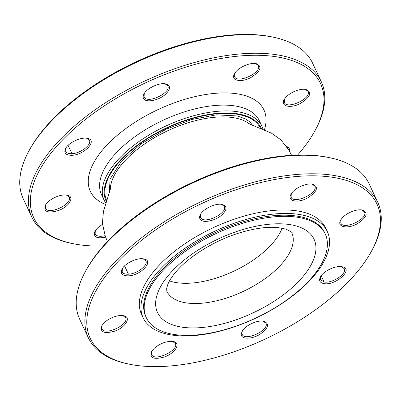 <?xml version="1.0" encoding="UTF-8"?>
<svg xmlns="http://www.w3.org/2000/svg" width="401" height="401" viewBox="0 0 401 401"><rect width="100%" height="100%" fill="white"/><g stroke="black" fill="none" stroke-linecap="round" stroke-linejoin="round"><path stroke-width="0.6" d="M143.182 258.83L145.854 260.83C148.475 265.146 136.972 274.003 128.435 274.214C125.142 274.379 123.052 273.607 122.17 271.903L122.36 268.565M312.113 184.084L314.775 186.079C318.87 192.946 293.732 204.736 291.091 197.157L291.281 193.818M172.59 341.426L175.277 343.426C179.387 350.324 154.235 362.068 151.603 354.519L151.789 351.171M361.807 209.903L364.474 211.903C368.569 218.771 343.436 230.555 340.79 222.976L340.975 219.643M122.891 315.607L125.578 317.602C129.688 324.499 104.536 336.244 101.904 328.695L102.07 325.396M263.146 321.161L265.833 323.161C269.943 330.058 244.79 341.802 242.159 334.254L241.883 333.156L242.344 330.9M221.547 204.35L224.219 206.345C228.189 212.886 204.61 224.555 200.821 217.908L200.535 217.422L200.726 214.084M341.512 266.68L344.198 268.675C347.306 273.672 332.058 283.748 324.118 281.968L320.524 279.768L320.69 276.464M143.177 317.828L141.548 314.354A101.674 48.055 -25.1 0 1 156.485 268.169A101.674 48.055 -25.1 0 1 252.124 213.999A101.674 48.055 -25.1 0 1 325.692 228.094L327.321 231.572A101.674 48.055 154.9 0 0 253.753 217.477A101.674 48.055 154.9 0 0 158.114 271.642A101.674 48.055 154.9 0 0 143.177 317.828A101.674 48.055 154.9 0 0 255.632 318.219A101.674 48.055 154.9 0 0 327.321 231.572M371.647 250.886L372.369 249.542A159.768 75.518 154.9 0 0 377.762 202.289A159.768 75.518 154.9 0 0 262.154 180.144A159.768 75.518 154.9 0 0 111.864 265.262A159.768 75.518 154.9 0 0 88.395 337.837A159.768 75.518 154.9 0 0 128.15 363.943L129.643 364.248A158.32 74.832 -25.1 0 1 113.508 266.464A158.32 74.832 -25.1 0 1 301.502 176.139A158.32 74.832 -25.1 0 1 371.647 250.886A158.32 74.832 -25.1 0 1 129.643 364.248M88.395 337.837L79.709 319.291A159.768 75.518 -25.1 0 1 85.097 272.038A159.768 75.518 -25.1 0 1 103.177 246.715A159.768 75.518 -25.1 0 1 329.321 157.638A159.768 75.518 -25.1 0 1 369.075 183.743L377.762 202.289M113.678 317.001C107.944 319.251 103.974 322.224 101.769 325.918C99.869 332.294 104.17 334.038 114.676 331.156C125.769 327.386 131.739 316.935 123.513 315.712C120.771 315.206 117.493 315.632 113.678 317.001M128.37 275.843C140.901 275.577 154.676 260.5 143.779 258.931C137.518 257.337 124.851 263.282 122.049 269.101C120.094 273.632 122.205 275.878 128.37 275.843M154.195 348.324L151.463 351.737C149.573 358.113 153.874 359.857 164.37 356.975C175.458 353.221 181.452 342.745 173.207 341.532C166.766 340.895 160.43 343.161 154.195 348.324M200.229 219.372C202.595 223.342 214.65 221.081 221.307 215.412C227.237 209.944 227.517 206.289 222.144 204.45C215.903 202.856 203.197 208.791 200.395 214.645C199.407 216.53 199.352 218.104 200.229 219.372M241.237 334.479C241.196 339.467 251.883 339.371 259.928 334.314C268.555 328.148 269.833 323.797 263.768 321.266C257.482 319.692 244.826 325.617 242.024 331.452L241.237 334.479M291.642 193.272L290.956 194.375C286.865 201.122 297.492 203.518 307.356 198.074C317.246 191.723 319.026 187.092 312.7 184.184C306.905 182.736 295.291 187.723 291.642 193.272M323.818 283.582C335.497 286.103 354.529 268.665 342.133 266.785C335.832 265.206 323.166 271.146 320.394 276.986C318.69 280.55 319.833 282.75 323.818 283.582L324.118 281.968L321.191 275.723M349.07 212.841C345.025 215.001 342.223 217.447 340.67 220.174C336.564 226.941 347.166 229.347 357.06 223.893C366.945 217.542 368.725 212.911 362.399 210.009C358.579 209.367 354.133 210.314 349.07 212.841M329.321 157.638L327.823 157.332A158.32 74.832 154.9 0 0 103.734 245.602A158.32 74.832 154.9 0 0 85.819 270.695L85.097 272.038M65.894 148.019L65.704 151.357C66.586 153.062 68.671 153.829 71.964 153.668C80.506 153.458 92.004 144.601 89.383 140.285L86.676 138.275M234.811 73.273L234.62 76.611C237.267 84.19 262.404 72.401 258.304 65.533L255.643 63.533M95.303 230.675L95.137 233.973C96.536 236.309 99.844 236.876 105.057 235.668M284.51 99.092L284.319 102.43C286.966 110.009 312.103 98.22 308.003 91.358L305.301 89.348M45.624 204.796L45.438 208.149C48.07 215.698 73.223 203.954 69.112 197.056L66.426 195.061M144.255 93.538L144.064 96.877L144.35 97.363C148.139 104.009 171.723 92.34 167.748 85.799L165.042 83.789M287.863 148.47L287.056 147.207M321.291 81.744L312.605 63.198A159.768 75.518 154.9 0 0 272.85 37.093A159.768 75.518 154.9 0 0 46.706 126.17A159.768 75.518 154.9 0 0 28.631 151.493A159.768 75.518 154.9 0 0 23.238 198.746L31.925 217.292A159.768 75.518 -25.1 0 1 55.398 144.716A159.768 75.518 -25.1 0 1 205.688 59.599A159.768 75.518 -25.1 0 1 321.291 81.744A159.768 75.518 -25.1 0 1 315.903 128.992L315.181 130.34A158.32 74.832 154.9 0 0 245.031 55.594A158.32 74.832 154.9 0 0 57.042 145.919A158.32 74.832 154.9 0 0 73.177 243.703A158.32 74.832 154.9 0 0 103.368 246.019M73.177 243.703L71.679 243.397A159.768 75.518 -25.1 0 1 31.925 217.292M28.631 151.493L29.353 150.149A158.32 74.832 -25.1 0 1 47.268 125.052A158.32 74.832 -25.1 0 1 271.357 36.787L272.85 37.093M292.605 92.29C297.667 89.769 302.118 88.821 305.948 89.458C312.254 92.375 310.464 97.007 300.58 103.353C290.685 108.811 280.109 106.385 284.184 99.654C285.748 96.917 288.555 94.466 292.605 92.29M286.56 146.47C288.926 147.302 289.873 148.841 289.402 151.087M57.213 196.455C61.032 195.086 64.315 194.655 67.057 195.167C75.283 196.385 69.273 206.876 58.195 210.61C47.679 213.497 43.378 211.743 45.303 205.352C47.513 201.673 51.483 198.711 57.213 196.455M71.904 155.292C65.744 155.327 63.629 153.087 65.564 148.581C68.381 142.726 81.047 136.786 87.333 138.385C98.195 139.979 84.436 155.022 71.904 155.292L71.964 153.668L68.085 145.383M105.608 237.161C96.531 238.931 92.997 236.941 95.002 231.192L97.729 227.778L102.476 224.334M143.758 98.821C142.881 97.558 142.936 95.984 143.929 94.095C146.721 88.245 159.423 82.315 165.688 83.899C171.052 85.744 170.766 89.403 164.836 94.872C158.144 100.551 146.154 102.781 143.758 98.821M235.176 72.726C238.836 67.173 250.43 62.18 256.234 63.639C262.565 66.551 260.78 71.183 250.876 77.538C240.986 82.982 230.395 80.571 234.5 73.804L235.176 72.726M297.632 155.017A158.32 74.832 154.9 0 0 315.181 130.34M325.231 233.963L324.69 232.801A98.766 46.681 154.9 0 0 253.226 219.111A98.766 46.681 154.9 0 0 160.32 271.733A98.766 46.681 154.9 0 0 145.809 316.595L146.35 317.757A98.766 46.681 154.9 0 0 255.597 318.133A98.766 46.681 154.9 0 0 325.231 233.963A98.766 46.681 154.9 0 0 253.768 220.269A98.766 46.681 154.9 0 0 160.861 272.891A98.766 46.681 154.9 0 0 146.35 317.757M128.435 274.214L124.551 265.928M200.821 217.908L200.35 216.906M143.884 96.36L144.35 97.363M106.671 200.52A84.967 40.16 -25.1 0 1 119.202 162.029A84.967 40.16 -25.1 0 1 199.016 116.791A84.967 40.16 -25.1 0 1 260.565 128.435M261.527 128.811A85.694 40.506 154.9 0 0 199.868 116.215A85.694 40.506 154.9 0 0 118.656 162.009A85.694 40.506 154.9 0 0 106.34 201.502M262.043 126.46L259.327 120.661A87.147 41.193 154.9 0 0 196.269 108.581A87.147 41.193 154.9 0 0 114.295 155.012A87.147 41.193 154.9 0 0 101.493 194.6L104.205 200.395A87.147 41.193 -25.1 0 1 117.007 160.806A87.147 41.193 -25.1 0 1 198.986 114.38A87.147 41.193 -25.1 0 1 262.043 126.46L263.171 129.453M105.383 204.4A95.864 45.308 -25.1 0 1 104.425 147.794A95.864 45.308 -25.1 0 1 212.124 93.633A95.864 45.308 -25.1 0 1 264.369 129.929M170.225 273.261A86.421 40.847 -25.1 0 1 308.509 232.114A86.421 40.847 -25.1 0 1 228.645 322.203A86.421 40.847 -25.1 0 1 170.225 273.261M249.918 124.225A79.157 37.413 154.9 0 0 123.613 162.204A79.157 37.413 154.9 0 0 110.25 189.648M169.498 280.911A68.992 32.611 154.9 0 0 272.149 243.808A68.992 32.611 154.9 0 0 282.109 228.159M166.801 291.216A68.992 32.611 154.9 0 0 243.111 291.482A68.992 32.611 154.9 0 0 291.753 232.685C293.146 232.906 291.131 231.698 285.718 229.056L277.858 227.562C267.282 226.545 254.329 228.375 238.991 233.046C214.756 240.51 189.593 256.109 176.756 270.916C172.29 276.073 169.327 280.535 167.864 284.289L166.671 288.329L166.801 291.216M105.784 203.177L104.205 200.395M252.64 125.338L249.798 121.859L245.597 118.952L237.171 115.939L216.47 114.846L191.939 119.438L166.235 129.167L140.911 143.984L121.378 161.247L110.069 179.097L109.368 192.45M110.821 187.673L103.428 211.477L102.415 223.487L105.358 236.5L107.438 241.552M248.034 123.393L271.472 133.172L280.996 139.924L288.875 150.159L291.592 155.287"/></g></svg>
